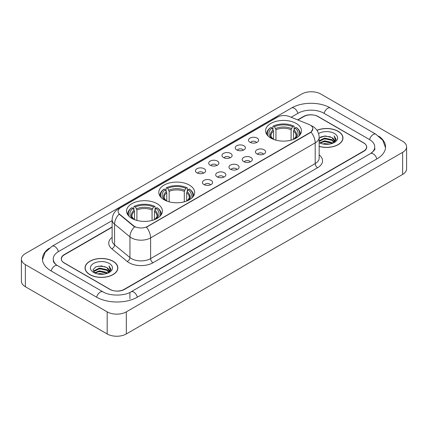 <?xml version="1.0" encoding="UTF-8"?>
<svg xmlns="http://www.w3.org/2000/svg" width="428" height="428" viewBox="0 0 428 428"><rect width="100%" height="100%" fill="white"/><g stroke="black" fill="none" stroke-linecap="round" stroke-linejoin="round"><path stroke-width="0.64" d="M189.406 185.105A17.933 10.352 0 0 0 169.868 182.863A17.933 10.352 0 0 0 158.793 192.423A17.933 10.352 0 0 0 164.047 199.748A17.933 10.352 0 0 0 183.591 201.989A17.933 10.352 0 0 0 194.66 192.423A17.933 10.352 0 0 0 189.406 185.105M157.156 203.723A17.933 10.352 0 0 0 137.618 201.481A17.933 10.352 0 0 0 126.549 211.041A17.933 10.352 0 0 0 131.797 218.366A17.933 10.352 0 0 0 151.341 220.607A17.933 10.352 0 0 0 162.41 211.041A17.933 10.352 0 0 0 157.156 203.723M296.203 123.446A17.933 10.352 0 0 0 276.659 121.204A17.933 10.352 0 0 0 265.59 130.77A17.933 10.352 0 0 0 270.844 138.089A17.933 10.352 0 0 0 290.382 140.331A17.933 10.352 0 0 0 301.451 130.77A17.933 10.352 0 0 0 296.203 123.446M249.979 142.262A5.077 2.932 180 0 1 248.973 141.433A5.077 2.932 180 0 1 250.653 137.789A5.077 2.932 180 0 1 257.158 138.116A5.077 2.932 180 0 1 258.164 141.433A5.077 2.932 180 0 1 249.979 142.262M256.538 142.561A3.044 1.76 0 0 0 255.725 141.705A3.044 1.76 0 0 0 252.723 141.261A3.044 1.76 0 0 0 250.599 142.561M236.727 149.912A5.077 2.932 180 0 1 235.721 149.083A5.077 2.932 180 0 1 237.401 145.44A5.077 2.932 180 0 1 243.906 145.766A5.077 2.932 180 0 1 244.912 149.083A5.077 2.932 180 0 1 236.727 149.912M243.286 150.217A3.044 1.76 0 0 0 242.467 149.361A3.044 1.76 0 0 0 239.471 148.912A3.044 1.76 0 0 0 237.347 150.217M223.475 157.563A5.077 2.932 180 0 1 222.469 156.734A5.077 2.932 180 0 1 224.149 153.09A5.077 2.932 180 0 1 230.649 153.422A5.077 2.932 180 0 1 231.66 156.734A5.077 2.932 180 0 1 223.475 157.563M230.034 157.868A3.044 1.76 0 0 0 229.215 157.012A3.044 1.76 0 0 0 226.214 156.568A3.044 1.76 0 0 0 224.09 157.868M210.218 165.213A5.077 2.932 180 0 1 209.212 164.384A5.077 2.932 180 0 1 210.892 160.746A5.077 2.932 180 0 1 217.397 161.072A5.077 2.932 180 0 1 218.403 164.384A5.077 2.932 180 0 1 210.218 165.213M216.777 165.518A3.044 1.76 0 0 0 215.963 164.662A3.044 1.76 0 0 0 212.962 164.218A3.044 1.76 0 0 0 210.838 165.518M196.966 172.869A5.077 2.932 180 0 1 195.96 172.04A5.077 2.932 180 0 1 197.64 168.397A5.077 2.932 180 0 1 204.145 168.723A5.077 2.932 180 0 1 205.151 172.04A5.077 2.932 180 0 1 196.966 172.869M203.525 173.169A3.044 1.76 0 0 0 202.706 172.313A3.044 1.76 0 0 0 199.71 171.869A3.044 1.76 0 0 0 197.586 173.169M256.944 153.93A5.077 2.932 180 0 1 255.933 153.101A5.077 2.932 180 0 1 257.619 149.463A5.077 2.932 180 0 1 264.119 149.789A5.077 2.932 180 0 1 265.125 153.101A5.077 2.932 180 0 1 256.944 153.93M263.504 154.235A3.044 1.76 0 0 0 262.685 153.379A3.044 1.76 0 0 0 259.684 152.935A3.044 1.76 0 0 0 257.56 154.235M243.687 161.581A5.077 2.932 180 0 1 242.681 160.751A5.077 2.932 180 0 1 244.361 157.113A5.077 2.932 180 0 1 250.867 157.44A5.077 2.932 180 0 1 251.873 160.751A5.077 2.932 180 0 1 243.687 161.581M250.246 161.886A3.044 1.76 0 0 0 249.433 161.03A3.044 1.76 0 0 0 246.432 160.586A3.044 1.76 0 0 0 244.308 161.886M230.435 169.237A5.077 2.932 180 0 1 229.429 168.407A5.077 2.932 180 0 1 231.109 164.764A5.077 2.932 180 0 1 237.615 165.09A5.077 2.932 180 0 1 238.621 168.407A5.077 2.932 180 0 1 230.435 169.237M236.994 169.536A3.044 1.76 0 0 0 236.176 168.68A3.044 1.76 0 0 0 233.18 168.236A3.044 1.76 0 0 0 231.056 169.536M217.183 176.887A5.077 2.932 180 0 1 216.177 176.058A5.077 2.932 180 0 1 217.857 172.414A5.077 2.932 180 0 1 224.358 172.741A5.077 2.932 180 0 1 225.363 176.058A5.077 2.932 180 0 1 217.183 176.887M223.742 177.192A3.044 1.76 0 0 0 222.924 176.336A3.044 1.76 0 0 0 219.922 175.887A3.044 1.76 0 0 0 217.799 177.192M203.926 184.538A5.077 2.932 180 0 1 202.92 183.708A5.077 2.932 180 0 1 204.6 180.07A5.077 2.932 180 0 1 211.106 180.397A5.077 2.932 180 0 1 212.111 183.708A5.077 2.932 180 0 1 203.926 184.538M210.485 184.843A3.044 1.76 0 0 0 209.672 183.987A3.044 1.76 0 0 0 206.671 183.542A3.044 1.76 0 0 0 204.547 184.843M308.952 124.457A9.132 5.275 180 0 1 310.172 125.051A9.132 5.275 180 0 1 312.847 128.78A9.132 5.275 180 0 1 310.172 132.509L147.494 226.428A9.132 5.275 180 0 1 133.552 225.727L119.76 214.353A9.132 5.275 180 0 1 118.107 211.33A9.132 5.275 180 0 1 120.782 207.596L277.553 117.085A9.132 5.275 180 0 1 289.253 116.496L308.952 124.457M112.131 227.236L64.361 254.815A10.149 5.858 0 0 0 61.386 258.956A10.149 5.858 0 0 0 64.361 263.102L109.814 289.344A10.149 5.858 0 0 0 124.168 289.344L363.64 151.084A10.149 5.858 0 0 0 366.614 146.943A10.149 5.858 0 0 0 363.64 142.797L318.186 116.555A10.149 5.858 0 0 0 303.832 116.555L297.888 119.984M371.36 153.053A18.27 10.55 0 0 0 374.735 146.943A18.27 10.55 0 0 0 369.38 139.485L323.926 113.243A18.27 10.55 0 0 0 298.091 113.243L291.136 117.256M112.131 220.602L58.62 251.498A18.27 10.55 0 0 0 53.265 258.956A18.27 10.55 0 0 0 56.64 265.066M107.182 311.857A13.536 7.811 0 0 0 126.319 311.857L402.636 152.331A13.536 7.811 0 0 0 406.6 146.804A13.536 7.811 0 0 0 402.636 141.277L320.818 94.042A13.536 7.811 0 0 0 301.681 94.042L25.364 253.574A13.536 7.811 0 0 0 21.4 259.095A13.536 7.811 0 0 0 25.364 264.622L107.182 311.857L107.182 333.958A13.536 7.811 0 0 0 126.319 333.958L402.636 174.426A13.536 7.811 0 0 0 406.6 168.905L406.6 146.804M21.4 259.095L21.4 281.196A13.536 7.811 0 0 0 25.364 286.723L107.182 333.958M49.167 248.213A29.099 16.799 0 0 0 42.442 258.956A29.099 16.799 0 0 0 50.964 270.838L96.418 297.08A29.099 16.799 0 0 0 137.565 297.08L377.036 158.82A29.099 16.799 0 0 0 385.558 146.943A29.099 16.799 0 0 0 378.834 136.2M319.16 146.419A16.408 9.475 0 0 0 342.967 137.966A16.408 9.475 0 0 0 338.163 131.268A16.408 9.475 0 0 0 316.961 130.278M113.046 261.235A16.408 9.475 0 0 0 95.16 259.186A16.408 9.475 0 0 0 85.033 267.933A16.408 9.475 0 0 0 89.837 274.637A16.408 9.475 0 0 0 107.722 276.686A16.408 9.475 0 0 0 117.85 267.933A16.408 9.475 0 0 0 113.046 261.235M312.847 128.78L311.06 132.14L310.172 132.782L146.467 227.166A11.84 6.837 60 0 1 150.603 237.893A13.536 7.811 180 0 1 131.466 237.893A13.536 7.811 180 0 1 129.946 236.85L114.576 224.176A13.536 7.811 180 0 1 112.131 219.698L112.131 240.413A13.536 7.811 0 0 0 114.576 244.896L129.946 257.57A13.536 7.811 0 0 0 131.466 258.614A13.536 7.811 0 0 0 150.603 258.614L315.195 163.587A13.536 7.811 0 0 0 319.16 158.06L319.16 137.345A13.536 7.811 180 0 1 315.195 142.866A11.84 6.837 -120 0 0 311.06 132.14M135.601 227.166L133.552 226.128L119.145 214.128A11.84 7.918 129.5 0 0 114.576 224.176L114.576 244.896A3.381 2.263 -50.5 0 1 111.804 248.78A16.917 9.769 180 0 1 112.131 237.315M112.131 226.958L64.237 254.607A10.149 5.858 0 0 0 61.268 258.753A10.149 5.858 0 0 0 64.237 262.894L110.173 289.414A10.149 5.858 0 0 0 124.527 289.414L363.763 151.293A10.149 5.858 0 0 0 366.732 147.152A10.149 5.858 0 0 0 363.763 143.006L317.827 116.486A10.149 5.858 0 0 0 303.473 116.486L297.61 119.872M319.16 146.312A16.237 9.379 0 0 0 342.801 137.966A16.237 9.379 0 0 0 338.045 131.337A16.237 9.379 0 0 0 317.025 130.374M322.712 143.936L324.579 143.599L329.555 144.097M324.9 144.263L327.334 144.316M319.598 142.877L324.579 140.833L331.968 142.438L332.904 143.177M320.074 143.118L324.579 141.524L332.342 143.391M319.16 140.759L324.579 138.073L331.968 139.678L333.942 141.877M319.16 141.449L324.579 138.763L331.968 140.368L333.765 142.203M332.941 143.161A7.651 4.414 0 0 0 334.209 140.726A7.651 4.414 0 0 0 331.968 137.602L334.204 140.892M319.16 142.69A11.032 6.367 0 0 0 334.359 142.471A11.032 6.367 0 0 0 334.359 133.461A11.032 6.367 0 0 0 318.571 133.573M331.968 137.602L325.157 135.922L319.16 138.035M333.69 142.824L335.964 139.913L336.039 139.234L334.145 135.949L335.252 139.619L333.064 143.107M334.145 135.949L336.034 139.362M320.561 137.051L324.108 136.19L330.341 136.757M321.824 139.384L324.108 138.95L330.111 139.448M321.824 142.149L324.108 141.716L330.111 142.214M89.955 274.567A16.237 9.379 0 0 0 107.653 276.6A16.237 9.379 0 0 0 117.679 267.933A16.237 9.379 0 0 0 112.922 261.305A16.237 9.379 0 0 0 95.225 259.272A16.237 9.379 0 0 0 85.199 267.933A16.237 9.379 0 0 0 89.955 274.567M97.595 273.904L99.462 273.567L104.432 274.064M99.778 274.23L102.217 274.289M94.481 272.85L99.462 270.806L106.85 272.411L107.786 273.144M94.957 273.091L99.462 271.496L107.219 273.358M93.866 272.283L94.053 270.705L99.462 268.046L106.85 269.645L108.824 271.85M93.823 272.085L94.053 271.395L99.462 268.736L106.85 270.341L108.648 272.176M107.824 273.128A7.651 4.414 0 0 0 109.087 270.699A7.651 4.414 0 0 0 106.85 267.575L109.081 270.865M109.242 263.434A11.032 6.367 0 0 0 93.641 263.434A11.032 6.367 0 0 0 93.641 272.438A11.032 6.367 0 0 0 109.242 272.438A11.032 6.367 0 0 0 109.242 263.434M106.85 267.575L101.399 265.9L95.749 266.874L93.026 269.768L94.572 272.92M108.573 272.796L110.847 269.886L110.922 269.201L109.022 265.916L110.13 269.592L107.947 273.08M109.022 265.916L110.916 269.335M95.444 267.024L98.986 266.163L105.224 266.724M96.701 269.356L98.986 268.923L104.994 269.421M96.701 272.122L98.986 271.684L104.994 272.187M273.556 139.373L273.556 131.112L272.106 128.047A14.547 8.399 0 0 0 272.106 138.463L271.834 138.619M272.914 129.433L272.914 126.297L273.396 126.025A16.104 9.298 0 0 1 293.651 126.025L292.543 126.667A14.547 8.399 0 0 0 274.498 126.667L275.948 129.732L275.948 140.154M291.094 140.154L291.094 129.732L292.543 126.667M268.233 136.179A16.104 9.298 0 0 1 270.999 127.405L270.517 127.683A16.783 9.689 0 0 0 266.74 133.809A16.783 9.689 0 0 0 266.783 134.478M293.651 126.025L294.132 126.297L294.132 129.433M270.999 127.405L272.106 128.047M274.498 126.667L273.396 126.025M272.106 138.463L273.439 139.33M300.263 134.478A16.783 9.689 0 0 0 300.301 133.809A16.783 9.689 0 0 0 296.524 127.683L296.042 127.405A16.104 9.298 0 0 1 298.808 136.179M295.208 138.619L294.935 138.463A14.547 8.399 0 0 0 294.935 128.047L296.042 127.405M293.608 139.33L294.935 138.463M294.935 128.047L293.49 131.112L293.49 139.373M166.76 201.032L166.76 192.766L165.315 189.7A14.547 8.399 0 0 0 165.315 200.122L165.042 200.277M166.118 191.091L166.118 187.956L166.599 187.683A16.104 9.298 0 0 1 186.854 187.683L185.747 188.32A14.547 8.399 0 0 0 167.706 188.32L169.151 191.386L169.151 201.807M184.302 201.807L184.302 191.386L185.747 188.32M161.442 197.838A16.104 9.298 0 0 1 164.208 189.064L163.726 189.337A16.783 9.689 0 0 0 159.944 195.462A16.783 9.689 0 0 0 159.986 196.136M186.854 187.683L187.336 187.956L187.336 191.091M164.208 189.064L165.315 189.7M167.706 188.32L166.599 187.683M165.315 200.122L166.642 200.983M193.467 196.136A16.783 9.689 0 0 0 193.51 195.462A16.783 9.689 0 0 0 189.727 189.337L189.246 189.064A16.104 9.298 0 0 1 192.012 197.838M188.411 200.277L188.138 200.122A14.547 8.399 0 0 0 188.138 189.7L189.246 189.064M186.811 200.983L188.138 200.122M188.138 189.7L186.694 192.766L186.694 201.032M134.51 219.65L134.51 211.384L133.065 208.324A14.547 8.399 0 0 0 133.065 218.74L132.792 218.895M133.868 209.709L133.868 206.574L134.349 206.301A16.104 9.298 0 0 1 154.604 206.301L153.502 206.938A14.547 8.399 0 0 0 135.457 206.938L136.907 210.004L136.907 220.425M152.052 220.425L152.052 210.004L153.502 206.938M129.192 216.456A16.104 9.298 0 0 1 131.958 207.682L131.476 207.954A16.783 9.689 0 0 0 127.699 214.08A16.783 9.689 0 0 0 127.737 214.754M154.604 206.301L155.086 206.574L155.086 209.709M131.958 207.682L133.065 208.324M135.457 206.938L134.349 206.301M133.065 218.74L134.392 219.601M161.217 214.754A16.783 9.689 0 0 0 161.26 214.08A16.783 9.689 0 0 0 157.483 207.954L157.001 207.682A16.104 9.298 0 0 1 159.767 216.456M156.166 218.895L155.894 218.74A14.547 8.399 0 0 0 155.894 208.324L157.001 207.682M154.561 219.601L155.894 218.74M155.894 208.324L154.444 211.384L154.444 219.65M119.76 214.353L119.76 214.754M133.552 225.727L133.552 226.128M147.494 226.428L147.494 226.701M310.172 132.509L310.172 132.782M137.361 297.198A5.414 3.124 -120 0 0 133.739 292.105A5.414 3.124 -120 0 0 131.032 291.837C124.371 296.144 109.605 296.144 102.95 291.837L57.496 265.595C56.956 265.397 54.319 263.6 53.489 261.695L53.265 260.615M96.621 297.198A5.414 3.124 -60 0 1 100.243 292.105A5.414 3.124 -60 0 1 102.95 291.837M51.167 270.956A5.414 3.124 -60 0 1 54.789 265.863A5.414 3.124 -60 0 1 57.496 265.595M42.468 259.721L45.165 252.359L52.082 246.261A5.414 3.124 60 0 1 54.789 246.528A5.414 3.124 60 0 1 58.417 251.621M52.082 246.261L291.559 108A5.414 3.124 60 0 1 294.261 108.268A5.414 3.124 60 0 1 297.888 113.356M291.559 108C302.115 101.72 319.903 101.72 330.464 108A5.414 3.124 120 0 0 327.757 108.268A5.414 3.124 120 0 0 324.13 113.356M385.532 147.703L382.835 140.341L375.918 134.242A5.414 3.124 120 0 0 373.211 134.51A5.414 3.124 120 0 0 369.583 139.603M376.833 158.938A5.414 3.124 -120 0 0 373.211 153.85A5.414 3.124 -120 0 0 370.504 153.582L131.032 291.837M126.319 333.958L126.319 311.857M25.364 286.723L25.364 264.622M402.636 174.426L402.636 152.331M129.909 298.739L129.909 292.661M152.994 262.755A3.381 1.953 60 0 1 150.603 258.614L150.603 237.893L315.195 142.866L315.195 163.587A3.381 1.953 60 0 0 317.587 167.728L152.994 262.755A16.917 9.769 180 0 1 129.074 262.755A16.917 9.769 180 0 1 127.175 261.454L111.804 248.78M319.16 137.345C318.93 132.477 316.79 128.828 312.745 126.399L311.033 125.564A11.84 5.548 112 0 0 310.878 125.506M119.776 208.292A11.84 6.837 -120 0 0 118.545 208.752C114.501 211.181 112.361 214.829 112.131 219.698M118.545 208.752L276.558 117.523A11.84 6.837 60 0 1 277.456 117.144M134.563 226.754A11.84 7.918 129.5 0 0 129.946 236.85L129.946 257.57A3.381 2.263 -50.5 0 1 127.175 261.454M319.16 154.963A16.917 9.769 180 0 1 317.587 167.728M273.556 131.112A12.519 7.228 0 0 0 271.004 135.483C270.662 136.125 271.416 137.334 273.262 139.127M291.094 129.732A12.519 7.228 0 0 0 275.948 129.732M273.203 129.93A13.011 7.511 0 0 0 273.203 139.084M291.447 128.55A13.011 7.511 0 0 0 275.595 128.55M293.843 139.084A13.011 7.511 0 0 0 293.843 129.93M293.779 139.127C295.625 137.34 296.379 136.125 296.042 135.483A12.519 7.228 0 0 0 293.49 131.112M166.76 192.766A12.519 7.228 0 0 0 164.208 197.142C163.865 197.779 164.62 198.993 166.471 200.78M184.302 191.386A12.519 7.228 0 0 0 169.151 191.386M166.406 191.589A13.011 7.511 0 0 0 166.406 200.743M184.655 190.203A13.011 7.511 0 0 0 168.798 190.203M187.047 200.743A13.011 7.511 0 0 0 187.047 191.589M186.988 200.78C188.834 198.999 189.588 197.784 189.246 197.142A12.519 7.228 0 0 0 186.694 192.766M134.51 211.384A12.519 7.228 0 0 0 131.958 215.76C131.615 216.397 132.37 217.611 134.221 219.398M152.052 210.004A12.519 7.228 0 0 0 136.907 210.004M134.157 210.207A13.011 7.511 0 0 0 134.157 219.361M152.405 208.827A13.011 7.511 0 0 0 136.553 208.827M154.797 219.361A13.011 7.511 0 0 0 154.797 210.207M154.738 219.398C156.584 217.617 157.338 216.402 156.996 215.76A12.519 7.228 0 0 0 154.444 211.384M374.735 148.602C375.49 149.147 374.077 150.806 370.504 153.582M330.464 108L375.918 134.242M276.558 117.523L278.73 116.512M342.801 139.319L342.801 137.966M117.679 269.292L117.679 267.933M93.791 272.197L93.791 271.737M85.199 269.292L85.199 267.933M266.74 134.419L266.74 133.809M300.301 134.419L300.301 133.809M159.944 196.072L159.944 195.462M193.51 196.072L193.51 195.462M127.699 214.69L127.699 214.08M161.26 214.69L161.26 214.08"/></g></svg>
